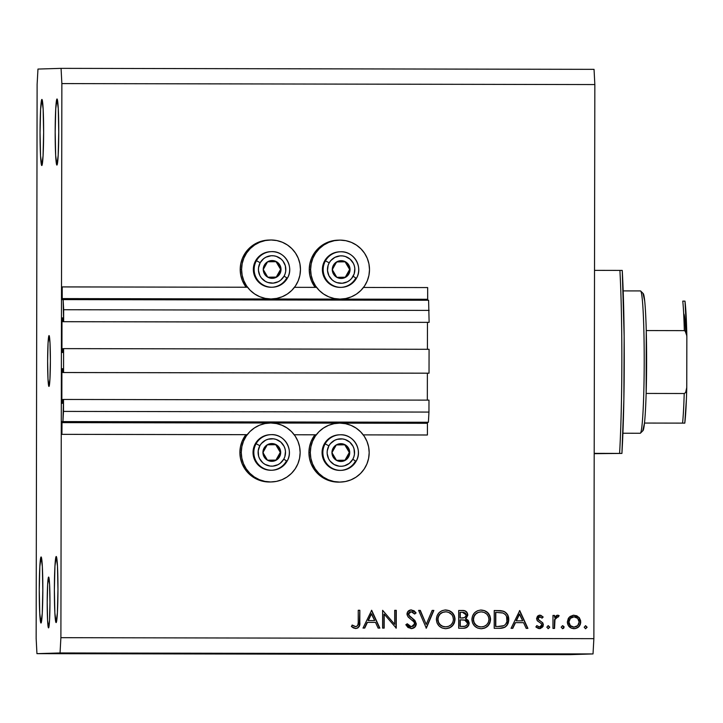 <?xml version="1.0" encoding="UTF-8"?>
<svg xmlns="http://www.w3.org/2000/svg" width="723" height="723" viewBox="0 0 723 723"><rect width="100%" height="100%" fill="white"/><g stroke="black" fill="none" stroke-linecap="round" stroke-linejoin="round"><path stroke-width="1.08" d="M426.724 435.011L363.262 434.875L427.41 434.993L427.429 423.298L340.94 423.145L427.429 423.298L427.41 434.993L426.724 435.011M316.276 434.794L294.234 434.749L316.276 434.794M247.248 434.668L61.247 434.342L245.892 434.686L61.247 434.342L61.509 286.923L62.196 286.904L62.169 298.59L427.645 299.268L427.682 300.253L427.664 287.573L363.488 287.456L427.664 287.573L427.645 299.268L62.169 298.59L62.223 299.611L63.136 299.584L63.642 321.681L62.982 321.699L62.937 317.885L62.051 317.912L62.946 317.912L62.982 321.699L428.459 322.368L62.982 321.699L429.119 322.35L63.642 321.681L63.669 309.733L429.137 310.402L63.669 309.733L63.136 299.584L428.603 300.253L62.223 299.611L62.196 286.904L247.537 287.239L61.509 286.923L61.247 434.342L247.248 434.668M294.252 434.776L314.921 434.812L294.252 434.776M338.635 423.136L271.902 423.018L338.635 423.136M269.598 423.009L61.952 422.63L61.934 434.324L62.015 421.608L427.483 422.286L427.429 423.298L427.483 422.286L428.396 422.259L62.015 421.608L427.483 422.286L428.396 422.259L428.956 412.074L63.488 411.405L62.919 421.581L428.396 422.259L428.956 412.074L428.983 400.126L63.507 399.458L63.488 411.405L428.956 412.074L428.983 400.126L63.507 399.458L62.919 421.581L62.015 421.608L61.952 422.63L269.598 423.009M62.847 399.476L63.507 399.458L62.847 399.476L62.784 403.289L62.847 399.476M61.907 403.317L62.784 403.289L61.907 403.317L61.853 402.304L62.847 402.304L61.853 402.304L61.907 403.317M427.329 400.126L427.374 373.204L427.329 400.126M62.901 369.769L61.907 369.769L61.853 402.304L61.907 369.769L61.97 368.748L62.847 368.721L62.901 369.733L62.847 368.721L61.925 369.046L61.907 369.769L62.901 369.769M428.368 373.204L62.892 372.535L62.901 369.733L62.892 372.535L429.028 373.185L62.892 372.535L63.552 372.517L63.597 348.622L429.073 349.29L429.028 373.185L63.552 372.517L63.597 348.622L429.073 349.29L429.028 373.185L428.368 373.204M62.937 348.64L63.597 348.622L62.937 348.64L62.874 352.453L62.937 348.64M61.997 352.481L62.874 352.453L61.997 352.481L61.943 351.468L62.928 351.468L61.943 351.468L61.997 352.481M427.42 349.29L427.465 322.368L427.42 349.29M62.991 318.933L61.997 318.933L61.943 351.468L61.997 318.933L62.051 317.912L62.946 317.912L62.015 318.21L61.997 318.933L62.991 318.933M428.459 322.368L429.119 322.35L428.603 300.253L429.119 322.35L428.459 322.368M316.575 287.374L294.46 287.329L316.575 287.374M270.131 240L268.757 240.045A29.48 29.444 88.3 0 0 240.208 269.462L241.59 269.417A29.48 29.444 -91.7 0 1 270.131 240A29.48 29.444 -91.7 0 1 300.47 269.525L299.891 275.273L298.21 280.804L295.481 285.901L291.812 290.357L287.338 294.017L282.25 296.728L276.719 298.4L270.98 298.961L265.233 298.382L259.711 296.692L254.632 293.954L250.176 290.284L246.516 285.811L243.805 280.705L242.142 275.174L241.59 269.417L242.16 263.669L243.85 258.138L246.579 253.05L250.248 248.585L254.713 244.925L259.81 242.214L265.332 240.542L271.08 239.991L276.819 240.569L282.341 242.25L287.429 244.989L291.884 248.658L295.535 253.14L298.247 258.238L299.909 263.778L300.47 269.525A29.48 29.444 -91.7 0 1 271.92 298.942A29.48 29.444 -91.7 0 1 241.59 269.417L240.208 269.462A29.48 29.444 88.3 0 0 246.127 287.239L242.431 280.75L240.768 275.21L240.208 269.462L240.786 263.705L242.476 258.183L245.205 253.086L248.875 248.631L253.339 244.97L258.436 242.25L263.958 240.587L269.706 240.027M310.619 269.543A29.48 29.444 -91.7 0 1 339.168 240.126A29.48 29.444 -91.7 0 1 369.498 269.652L368.929 275.409L367.239 280.931L364.509 286.028L360.84 290.483L356.376 294.144L351.279 296.864L345.757 298.527L340.009 299.087L334.27 298.509L328.748 296.819L323.66 294.08L319.204 290.411L315.553 285.937L312.842 280.831L311.179 275.3L310.619 269.543L311.197 263.796L312.878 258.265L315.608 253.177L319.277 248.712L323.75 245.052L328.838 242.341L334.369 240.669L340.108 240.117L345.856 240.696L351.378 242.377L356.457 245.115L360.913 248.793L364.573 253.267L367.284 258.364L368.947 263.904L369.498 269.652A29.48 29.444 -91.7 0 1 340.958 299.069A29.48 29.444 -91.7 0 1 310.619 269.543L309.245 269.589L310.619 269.543M339.168 240.126L337.786 240.172A29.48 29.444 88.3 0 0 309.245 269.589L309.824 263.832L311.505 258.31L314.234 253.213L317.903 248.757L322.377 245.097L327.465 242.377L332.996 240.714L338.735 240.153M270.312 481.988L263.543 481.428L258.021 479.738L252.933 476.999L248.477 473.33L244.826 468.856L242.115 463.75L240.452 458.219L239.891 452.462L241.265 452.426A29.48 29.444 -91.7 0 1 269.815 423.009A29.48 29.444 -91.7 0 1 300.144 452.535L299.575 458.283L297.885 463.814L295.156 468.902L291.486 473.366L287.022 477.017L281.925 479.738L276.403 481.401L270.655 481.961L264.916 481.382L259.394 479.692L254.306 476.963L249.851 473.285L246.2 468.811L243.488 463.705L241.825 458.174L241.265 452.426L239.891 452.462A29.48 29.444 88.3 0 0 270.23 481.988L271.604 481.943A29.48 29.444 -91.7 0 1 241.265 452.426L241.844 446.669L243.524 441.147L246.254 436.05L249.923 431.586L254.397 427.935L259.485 425.214L265.016 423.551L270.764 422.991L276.502 423.57L282.024 425.26L287.103 427.989L291.559 431.667L295.219 436.141L297.93 441.247L299.593 446.778L300.144 452.535A29.48 29.444 -91.7 0 1 271.604 481.943M310.303 452.553A29.48 29.444 -91.7 0 1 338.843 423.136A29.48 29.444 -91.7 0 1 369.182 452.661L368.603 458.409L366.923 463.94L364.193 469.028L360.524 473.493L356.059 477.153L350.962 479.864L345.431 481.527L339.693 482.087L333.945 481.509L328.432 479.819L323.344 477.09L318.888 473.411L315.237 468.938L312.526 463.841L310.854 458.301L310.303 452.553L310.881 446.796L312.562 441.274L315.291 436.177L318.96 431.712L323.425 428.061L328.522 425.341L334.053 423.678L339.792 423.118L345.54 423.696L351.053 425.386L356.141 428.115L360.596 431.794L364.247 436.267L366.959 441.373L368.631 446.904L369.182 452.661A29.48 29.444 -91.7 0 1 340.641 482.069A29.48 29.444 -91.7 0 1 310.303 452.553L308.929 452.589L310.303 452.553M314.921 434.812A29.48 29.444 88.3 0 0 308.929 452.589L309.498 446.841L311.188 441.31L314.921 434.812M49.047 335.589L48.061 343.064L47.628 361.048L47.998 379.015L48.965 386.425A25.413 1.374 90.1 0 1 48.956 386.425A25.413 1.374 90.1 0 1 47.628 361.03A25.413 1.374 90.1 0 1 49.047 335.589A25.413 1.374 90.1 0 1 49.056 335.589A25.413 1.374 90.1 0 1 50.384 360.994A25.413 1.374 90.1 0 1 48.965 386.425L49.941 378.951L50.384 360.967L50.004 343.009L49.047 335.589M48.631 577.053L47.646 584.527L47.212 602.512L47.582 620.479L48.54 627.889A25.413 1.374 90.1 0 1 47.212 602.494A25.413 1.374 90.1 0 1 48.631 577.053L48.631 577.053A25.413 1.374 90.1 0 1 49.959 602.458A25.413 1.374 90.1 0 1 48.54 627.889L49.526 620.415L49.959 602.431L49.589 584.473L48.631 577.053M469.805 654.08L398.689 653.954L469.805 654.08M40.985 623.036L40.985 623.036A33.041 1.789 90.1 0 1 39.259 590.022A33.041 1.789 90.1 0 1 41.103 556.954L39.819 566.669L39.259 590.049L39.738 613.402L40.985 623.036L42.268 613.321L42.829 589.941L42.35 566.588L41.103 556.954A33.041 1.789 90.1 0 1 42.829 589.968A33.041 1.789 90.1 0 1 40.985 623.036M41.789 165.531A33.041 1.789 90.1 0 1 41.78 165.531A33.041 1.789 90.1 0 1 40.054 132.508A33.041 1.789 90.1 0 1 41.898 99.44L40.624 109.155L40.054 132.535L40.542 155.888L41.789 165.531L43.064 155.807L43.633 132.426L43.145 109.083L41.898 99.44A33.041 1.789 90.1 0 1 41.907 99.44A33.041 1.789 90.1 0 1 43.633 132.463A33.041 1.789 90.1 0 1 41.789 165.531L41.78 165.531M56.909 165.07A33.041 1.789 90.1 0 1 56.9 165.07A33.041 1.789 90.1 0 1 55.174 132.047A33.041 1.789 90.1 0 1 57.027 98.979L55.743 108.703L55.174 132.083L55.662 155.427L56.909 165.07L58.183 155.355L58.753 131.975L58.265 108.622L57.027 98.979A33.041 1.789 90.1 0 1 58.753 132.002A33.041 1.789 90.1 0 1 56.909 165.07L56.9 165.07M56.105 622.575L56.105 622.575A33.041 1.789 90.1 0 1 54.379 589.561A33.041 1.789 90.1 0 1 56.222 556.493L54.939 566.208L54.379 589.588L54.858 612.941L56.105 622.575L57.388 612.86L57.957 589.48L57.469 566.136L56.222 556.493A33.041 1.789 90.1 0 1 56.231 556.493A33.041 1.789 90.1 0 1 57.957 589.507A33.041 1.789 90.1 0 1 56.105 622.575L56.105 622.575M36.15 638.436L37.117 84.338L37.967 69.065L61.066 68.36L594.044 69.345L61.066 68.36L61.862 83.588L60.895 637.677L593.872 638.662L594.839 84.564L61.862 83.588L594.839 84.564L594.044 69.345L594.839 84.564L593.872 638.662L60.895 637.677L60.045 652.959L36.945 653.655L569.932 654.64L593.023 653.935L60.045 652.959L593.023 653.935L593.872 638.662L593.023 653.935L569.932 654.64L36.945 653.655L36.15 638.436L37.117 84.338L37.967 69.065L61.066 68.36L61.862 83.588L60.895 637.677L60.045 652.959L36.945 653.655L36.15 638.436M384.202 614.134L384.184 628.106L382.584 628.106L382.621 610.311L394.668 624.338L394.686 610.339L396.285 610.339L396.249 628.133L384.202 614.134L396.249 628.133L396.285 610.339L394.686 610.339L394.668 624.338L382.621 610.311L382.584 628.106L384.184 628.106L384.202 614.134M411.224 628.612C414.243 628.395 415.942 626.796 416.303 623.813L414.758 627.248L411.703 628.594L407.962 627.483L405.829 624.717L407.329 623.813L408.893 625.838L411.224 626.787L413.61 626.001L414.595 624.536L414.08 622.033L408.35 617.189L407.049 614.785L407.727 611.685L410.944 609.932L414.107 610.79L416.096 612.932L414.65 614.026L412.246 611.911L410.239 611.866L408.784 613.05L408.902 615.255L414.912 620.47L416.303 623.813L412.128 618.057L409.742 616.285L408.576 613.981L411.188 611.739L414.65 614.026L416.096 612.932L411.369 609.914C408.73 610.076 407.266 611.45 406.986 614.053L407.971 616.764L414.08 622.033L414.713 623.777L411.333 626.787L407.329 623.813L405.829 624.717L411.441 628.612L414.866 626.859L416.032 623.813C415.662 626.805 413.972 628.404 410.944 628.621L411.432 628.603M426.317 628.188L418.608 610.384L420.316 610.384L426.209 624.419L432.155 610.402L433.863 610.411L426.317 628.188L433.863 610.411L432.155 610.402L426.209 624.419L420.316 610.384L418.608 610.384L426.317 628.188M445.079 609.986L445.594 609.977C439.927 610.537 436.846 613.673 436.358 619.385C436.891 625.079 440.009 628.179 445.702 628.676L442.124 628.016L439.096 625.982L437.035 622.973L436.358 619.385L437.035 615.806L439.015 612.733L442.024 610.682L445.142 609.986L449.227 610.628L452.3 612.652L454.36 615.707L454.993 618.409L454.36 622.928L452.318 625.964L449.299 628.007L446.055 628.667M480.614 610.049L481.129 610.04C475.463 610.601 472.381 613.746 471.884 619.448C472.426 625.151 475.535 628.242 481.238 628.748L477.65 628.079L474.622 626.055L472.571 623.036L471.884 619.448L472.571 615.869L474.541 612.797L477.56 610.745L480.668 610.049L484.753 610.691L487.835 612.724L489.896 615.77L490.528 618.472L489.887 622.991L487.853 626.028L484.826 628.07L481.581 628.739M511.053 628.341L519.738 610.564L527.907 628.377L526.172 628.368L523.551 622.666L515.499 622.648L512.788 628.341L511.053 628.341L512.788 628.341L515.499 622.648L523.551 622.666L526.172 628.368L527.907 628.377L519.738 610.564L511.053 628.341M585.639 628.712L584.166 627.221L585.648 625.738L587.13 627.23L585.639 628.712L587.13 627.23L585.648 625.738L584.166 627.221L585.639 628.712M339.349 482.114L332.571 481.554L327.049 479.864L321.97 477.126L317.514 473.457L313.863 468.983L311.152 463.877L309.48 458.346L308.929 452.589A29.48 29.444 88.3 0 0 339.268 482.114L340.641 482.069M239.891 452.462L240.47 446.715L242.151 441.184L245.892 434.686A29.48 29.444 88.3 0 0 239.891 452.462M315.165 287.365L311.468 280.876L309.806 275.336L309.245 269.589A29.48 29.444 88.3 0 0 315.165 287.365M573.682 615.237L569.109 617.37L567.32 621.979L568.332 618.373L570.14 616.439L573.366 615.255L576.755 615.761L579.394 617.867L580.65 620.741L580.253 624.582L578.798 626.769L575.345 628.585L571.45 628.224L568.332 625.567L567.32 621.979C567.691 626.1 569.932 628.341 574.035 628.685L574.279 628.676M562.639 628.667L561.156 627.175L562.648 625.702L564.012 626.615L563.687 628.233L562.639 628.667L564.121 627.184L562.648 625.702L561.156 627.175L562.639 628.667M554.55 628.423L552.959 628.423L552.978 615.418L554.577 615.418L554.568 617.334L556.764 615.363L558.463 615.327L559.132 615.644L558.255 617.026L556.466 617.071L555.002 619.105L554.55 628.423L554.857 619.593L559.132 615.644L557.74 615.201L554.568 617.334L554.577 615.418L552.978 615.418L552.959 628.423L554.55 628.423M548.287 628.639L546.814 627.157L548.296 625.675L549.769 627.157L548.287 628.639L549.769 627.157L548.296 625.675L546.814 627.157L548.287 628.639M542.214 616.339L539.593 615.174L536.574 618.572L537.496 616.159L539.204 615.219L540.822 615.318L543.181 617.017L542.096 618.138L539.53 616.791L538.174 618.508L538.798 619.9L542.801 622.865L543.127 626.335L540.334 628.567L538.536 628.504L536.231 627.257L535.879 626.859L536.936 625.648L538.771 626.922L540.352 626.886L541.807 624.934L541.129 623.452L537.388 620.858L536.574 618.572L537.171 620.578L541.364 623.696L541.807 624.934L539.512 627.022L536.936 625.648L535.879 626.859L539.71 628.621L543.398 624.871L542.801 622.865L538.608 619.692L538.174 618.508L539.864 616.764L542.096 618.138L543.181 617.017L539.602 615.174L543.181 617.017L541.979 617.993L542.91 617.026L542.205 616.33M500.397 610.646L494.225 610.528L503.172 611.188C506.769 612.815 508.549 615.644 508.513 619.674L508.197 623.181L506.904 625.512L504.898 627.275L501.482 628.242L494.198 628.314L494.225 610.519L500.659 610.637L504.663 611.73L507.501 614.523L508.784 619.665C508.829 615.635 507.049 612.806 503.452 611.179L494.225 610.519L494.198 628.314L500.406 628.314M464.898 610.899L461.889 610.465C465.187 610.275 467.067 611.748 467.519 614.884L467.799 614.875C467.338 611.739 465.458 610.266 462.16 610.456L458.689 610.456L458.662 628.242L463.47 628.251L458.662 628.242L458.689 610.456L464.184 610.619L466.805 612.056L467.763 615.445L465.739 618.662L468.233 620.352L469.137 622.828L468.712 625.287L467.42 626.958L463.814 628.251M363 628.07L371.685 610.293L379.855 628.097L378.12 628.097L375.508 622.395L367.447 622.376L364.735 628.07L363 628.07L364.735 628.07L367.447 622.376L375.508 622.395L378.12 628.097L379.855 628.097L371.685 610.293L363 628.07M355.671 628.513C358.915 627.925 360.298 625.847 359.819 622.286L359.837 610.275L358.247 610.266L358.228 622.105C358.644 624.518 357.822 626.046 355.761 626.687L352.056 625.097L355.481 626.696L357.65 625.702L358.219 622.846L358.247 610.266L359.837 610.275L359.232 626.516L357.74 628.034L355.671 628.513L353.33 627.916L351.387 626.452L352.327 625.088L355.761 626.687L352.327 625.088L351.387 626.452L355.761 628.513M354.821 654.198L364.482 654.216L354.821 654.198M399.159 654.279L386.344 654.252L399.159 654.279M414.062 654.324L399.964 654.297L414.089 654.315M436.068 654.378L443.624 654.369L436.068 654.369M462.331 654.414L471.73 654.442L462.331 654.405M521.473 654.532L519.485 654.532L521.473 654.532M517.307 654.514L507.356 654.496L517.307 654.514M504.401 654.496L502.413 654.496L504.401 654.496M497.469 654.478L501.708 654.478L497.469 654.478M491.938 654.478L489.959 654.478L491.938 654.478M487.401 654.46L478.635 654.451L487.401 654.46M457.912 654.396L445.422 654.396L457.912 654.396M427.022 654.351L415.888 654.342L427.022 654.351M340.741 654.188L350.131 654.216L340.741 654.179M331.116 654.179L336.096 654.161L331.116 654.179M509.227 654.496L515.454 654.514L509.209 654.487M512.553 654.496L509.254 654.496L512.553 654.496M483.479 654.451L479.159 654.442L483.479 654.451M463.054 654.414L468.043 654.423L463.054 654.414M447.383 654.396L456.096 654.396L447.383 654.396M431.36 654.351L441.753 654.369L431.342 654.342M441.202 654.36L441.771 654.36M418.301 654.324L425.169 654.342L418.301 654.324M418.183 654.315L425.178 654.342L418.183 654.324M401.825 654.297L412.218 654.315L401.807 654.288M411.667 654.306L412.218 654.315M375.3 654.234L375.779 654.243M341.464 654.188L346.453 654.198L341.464 654.188M327.582 654.17L328.405 654.179M411.532 654.306L401.934 654.297L411.532 654.324M585.377 625.747L587.13 627.23L585.368 628.712L586.85 627.239L585.377 625.747M574.062 615.228L578.707 617.388L573.764 615.237M574.035 628.685C578.129 628.35 580.37 626.118 580.759 622.006L578.987 617.379L580.479 622.015C580.099 626.127 577.858 628.359 573.755 628.694L576.339 628.233L578.517 626.778M576.502 615.779L573.086 615.264M579.349 625.766L580.361 623.325L580.379 620.75L579.475 618.391L577.668 616.448M572.77 616.927L573.773 616.836C570.646 617.144 568.929 618.861 568.64 622.006L568.64 622.006C568.92 625.133 570.628 626.832 573.755 627.094L574.026 627.085C570.908 626.823 569.2 625.124 568.911 621.997C569.209 618.852 570.917 617.135 574.044 616.827C577.171 617.144 578.879 618.879 579.159 622.015C578.87 625.142 577.162 626.832 574.026 627.085L570.122 625.639L568.667 622.503M568.64 622.006L569.498 619.132L571.803 617.216M573.782 616.836L574.279 616.855M574.026 627.085L577.668 625.639L579.159 622.015L577.668 618.364L574.044 616.827L570.42 618.346L568.911 621.997L570.393 625.63L573.755 627.094M562.367 625.711L564.121 627.184L562.367 628.676L563.85 627.193L562.367 625.711M552.978 615.427L554.577 615.418L554.568 617.334L554.297 615.427L552.978 615.427M557.469 615.21L559.132 615.644L558.039 616.936L558.852 615.653L557.469 615.21M557.975 617.035L557.162 616.8L554.577 619.602L554.279 628.423L554.514 619.873L555.427 617.749L556.909 616.827M548.016 625.684L549.769 627.157L548.016 628.649L549.498 627.166L548.016 625.684M539.313 628.63L542.015 627.564L543.127 624.88L542.286 622.575L538.011 619.141L538.391 617.297L539.584 616.773L537.894 618.517L538.337 619.701L542.801 622.865L543.398 624.871L539.575 628.621M536.665 625.657L539.512 627.022L536.665 625.657M540.551 615.327L540.072 615.21M542.015 627.564L542.494 626.995M542.846 626.335L543.054 625.621M542.024 622.313L541.455 621.834M519.485 610.619L527.627 628.368L519.485 610.619M515.228 622.657L512.517 628.341L515.228 622.657M522.44 620.84L516.095 620.831L519.322 614.044L522.72 620.84L516.095 620.831L522.44 620.84M516.367 620.822L519.602 614.035L516.095 620.831L522.72 620.84L519.602 614.035L516.367 620.822M504.392 611.739L501.41 610.772M499.701 628.323C505.413 628.278 508.441 625.395 508.784 619.665L508.513 619.674C508.17 625.404 505.142 628.287 499.421 628.332L504.627 627.284M505.458 626.714L507.148 624.78M507.139 624.789L508.477 620.569L507.808 615.716M508.215 617.017L508.079 616.493M507.23 614.541L505.377 612.399M502.494 610.98L501.798 610.827M499.123 626.48L495.517 626.498L495.544 612.354L495.517 626.498L495.544 612.354L502.521 612.86C505.63 614.026 507.185 616.294 507.194 619.656C507.194 622.783 505.766 624.916 502.91 626.046L499.34 626.47M497.831 626.489L503.868 625.657L505.504 624.419L506.95 621.708L506.561 616.412L505.35 614.559L503.045 613.041L495.815 612.345L495.788 626.489L497.831 626.489M481.129 610.04L480.858 610.049C486.633 610.519 489.778 613.637 490.293 619.412L490.565 619.403C490.058 613.628 486.913 610.51 481.129 610.04L480.741 610.049M481.238 628.748C486.94 628.233 490.049 625.115 490.565 619.403L490.293 619.412C489.778 625.124 486.669 628.242 480.967 628.748M481.419 628.739L485.504 627.627L488.197 625.359L489.914 622.132L490.275 618.942L489.625 615.779L487.555 612.724L484.482 610.7L480.397 610.058M481.654 626.895L478.689 626.633L476.484 625.594L474.505 623.669L473.24 620.198M473.204 619.457L473.782 616.52L475.481 614.062L477.993 612.444L480.931 611.875C476.249 612.282 473.673 614.812 473.204 619.457C473.682 624.066 476.249 626.561 480.903 626.931L481.175 626.922C476.529 626.552 473.963 624.057 473.484 619.448L473.484 619.448C473.945 614.803 476.52 612.273 481.202 611.866C485.901 612.245 488.486 614.758 488.974 619.394C488.504 624.076 485.901 626.579 481.175 626.922L484.13 626.389L486.687 624.808L488.396 622.34L488.974 619.394L488.396 616.457L486.678 614.017L484.139 612.426L481.202 611.866L478.274 612.435L475.752 614.053L474.053 616.511L473.484 619.448L474.053 622.358L475.77 624.78L478.255 626.389L481.175 626.922M480.605 611.875L481.202 611.866M465.739 618.662L467.799 614.875L465.458 618.671L469.146 623.217L465.739 618.662M463.47 628.251C466.841 628.179 468.739 626.498 469.146 623.217L468.875 623.226C468.459 626.507 466.57 628.188 463.19 628.26L465.296 627.98M466.263 627.573L468.486 625.178M467.456 626.678L467.88 626.199M468.766 624.292L468.359 621.003L465.458 618.671L466.353 617.966M468.82 622.458L468.649 621.717M468.359 621.003L467.962 620.352M466.841 619.322L466.163 618.96M466.995 617.071L467.41 613.872M467.085 612.932L465.775 611.369M463.904 610.628L463.407 610.555M463.515 626.398L459.982 626.434L460 619.819L464.654 620.027L467.555 623.208C466.931 625.675 465.26 626.751 462.53 626.425L459.982 626.434L464.627 626.29L466.606 625.35L467.429 624.039L467.338 622.069L465.214 620.189L460 619.819L459.982 626.434L460.271 619.81L460.262 626.425L462.53 626.425M462.286 617.957L460 617.993L460.009 612.291L462.449 612.282L466.199 614.912C465.612 617.288 463.994 618.31 461.346 617.984L464.211 617.641L465.748 616.448L466.181 614.586L465.495 613.149L463.741 612.381L460.009 612.291L460 617.993L460.28 612.282L460.271 617.984L461.346 617.984M445.594 609.977L445.323 609.986C451.107 610.447 454.252 613.574 454.758 619.34L455.029 619.34C454.523 613.565 451.378 610.438 445.594 609.977L445.205 609.977M445.702 628.676C451.405 628.17 454.514 625.052 455.029 619.34L454.758 619.34C454.243 625.061 451.134 628.179 445.431 628.685M445.892 628.676L449.968 627.564L452.661 625.296L454.387 622.069L454.749 618.879L454.089 615.716L452.029 612.661L448.947 610.637L444.862 609.995M446.127 626.832L443.163 626.57L440.949 625.531L438.978 623.606L437.704 620.135M437.677 619.394L438.246 616.457L439.946 613.99L442.467 612.381L445.395 611.803C440.714 612.218 438.138 614.74 437.677 619.394C438.156 624.003 440.723 626.489 445.368 626.859L445.648 626.85C440.994 626.489 438.427 623.994 437.948 619.385L437.948 619.385C438.418 614.731 440.994 612.209 445.675 611.803C450.366 612.182 452.959 614.695 453.438 619.331C452.969 624.012 450.375 626.516 445.648 626.85L448.603 626.326L451.152 624.744L452.86 622.277L453.429 619.71L452.869 616.394L451.667 614.487L448.603 612.363L446.046 611.803L442.738 612.372L440.217 613.981L438.518 616.448L437.957 619.005L438.518 622.295L440.235 624.717L442.729 626.317L445.648 626.85M445.07 611.812L445.675 611.803M418.608 610.393L420.316 610.384L426.209 624.419L420.036 610.393L418.608 610.393M432.155 610.411L433.863 610.411L426.073 628.133L433.592 610.42L432.155 610.411M408.866 626.055L407.058 623.822L411.333 626.787M413.836 610.808L411.089 609.923L416.096 612.932L414.559 613.899L415.824 612.941L414.541 611.405M411.179 611.757L408.305 613.99L409.471 616.294L412.128 618.057L416.032 623.813L415.924 622.892M415.644 622.033L414.125 619.927M413.33 619.204L409.471 616.294L408.323 614.324M408.305 613.99L409.119 612.318L410.429 611.775M415.382 612.354L414.912 611.794M410.953 626.796L409.697 626.543M382.621 610.32L394.668 624.338L382.621 610.32M394.686 610.348L396.285 610.339L395.978 628.133L396.005 610.348L394.686 610.348M383.931 614.143L383.904 628.106L383.931 614.143M371.432 610.348L379.575 628.097L371.432 610.348M367.176 622.386L364.464 628.07L367.176 622.386M374.397 620.569L368.043 620.56L371.27 613.773L374.668 620.56L368.043 620.56L374.397 620.569M368.314 620.551L371.55 613.764L368.043 620.56L374.668 620.56L371.55 613.764L368.314 620.551M357.469 628.043L359.168 626.037L359.548 622.295C360.027 625.856 358.644 627.935 355.391 628.522L356.475 628.414M279.584 454.279L280.687 452.345A8.893 8.884 -91.7 0 1 279.548 456.809L278.491 456.222L279.584 454.279L278.491 456.222L279.548 456.809L280.416 454.65L280.361 450.049L278.021 446.082L276.159 444.69L274.008 443.823L269.417 443.877L267.284 444.79L264.067 448.079L263.199 450.239L263.253 454.839L265.594 458.807L267.456 460.199L271.911 461.337L274.207 461.012L276.331 460.099L279.548 456.809A8.893 8.884 -91.7 0 1 262.928 452.544A8.893 8.884 -91.7 0 1 276.159 444.69L267.284 444.79L265.106 448.631L262.928 452.544L267.456 460.199L276.331 460.099L278.491 456.222L276.331 460.099L267.456 460.199L262.928 452.544L265.106 448.631L267.284 444.79L276.159 444.69A8.893 8.884 -91.7 0 1 280.687 452.345L276.159 444.69L267.275 444.799L276.159 444.69L280.687 452.345L279.584 454.279M271.044 434.668C284.347 433.628 294.125 449.95 287.076 461.175L283.75 459.177A13.728 13.701 -91.7 0 1 265.088 464.401A13.728 13.701 -91.7 0 1 259.864 445.711L261.401 443.506L265.612 440.199L268.116 439.223L273.448 438.816L276.069 439.394L280.732 442.024L284.031 446.236L285.007 448.748L285.477 451.396L284.835 456.71L283.75 459.177L280.271 463.235L278.003 464.681L272.86 466.127L270.167 466.073L265.088 464.401L262.883 462.865L259.584 458.653L258.608 456.141L258.201 450.8L259.864 445.711L256.105 443.723A17.795 17.768 88.3 0 0 270.248 470.194A17.795 17.768 88.3 0 0 287.076 461.175A17.795 17.768 -91.7 0 1 256.394 461.663A17.795 17.768 -91.7 0 1 256.105 443.723L259.864 445.711A13.728 13.701 -91.7 0 1 278.527 440.479A13.728 13.701 -91.7 0 1 283.75 459.177L287.076 461.175A17.795 17.768 88.3 0 0 272.923 434.704A17.795 17.768 88.3 0 0 256.105 443.723A17.795 17.768 -91.7 0 1 271.044 434.668L270.257 434.686A17.795 17.768 88.3 0 0 255.318 443.75A17.795 17.768 -91.7 0 1 270.655 434.686M286.29 461.202A17.795 17.768 -91.7 0 1 262.088 467.98A17.795 17.768 -91.7 0 1 255.318 443.75A17.795 17.768 88.3 0 0 271.342 470.257L272.128 470.23C278.707 469.814 283.696 466.796 287.076 461.175M280.28 452.354L275.752 444.699L280.687 452.345L275.924 460.099L280.28 452.354M279.909 271.279L281.012 269.345A8.893 8.884 -91.7 0 1 279.873 273.8L278.816 273.222L279.909 271.279L278.816 273.222L279.873 273.8L280.732 271.649L280.678 267.04L279.774 264.907L276.484 261.69L272.029 260.542L269.733 260.876L267.6 261.78L264.383 265.079L263.244 269.534L263.57 271.839L264.482 273.972L267.772 277.189L272.228 278.337L274.523 278.003L278.482 275.662L279.873 273.8A8.893 8.884 -91.7 0 1 263.244 269.534A8.893 8.884 -91.7 0 1 276.484 261.69L267.6 261.78L265.422 265.63L263.244 269.534L267.772 277.189L276.656 277.09L278.816 273.222L276.656 277.09L267.772 277.189L263.244 269.534L265.422 265.63L267.6 261.78L276.484 261.69A8.893 8.884 -91.7 0 1 281.012 269.345L276.484 261.69L267.591 261.789L276.484 261.69L281.012 269.345L279.909 271.279M271.369 251.658C284.663 250.628 294.451 266.941 287.402 278.165L284.076 276.168A13.728 13.701 -91.7 0 1 265.404 281.401A13.728 13.701 -91.7 0 1 260.181 262.711L263.66 258.644L265.928 257.198L271.08 255.752L273.764 255.815L276.385 256.394L281.048 259.024L282.91 260.967L285.323 265.739L285.739 271.08L285.151 273.71L284.076 276.168L280.587 280.235L278.328 281.681L273.177 283.127L267.871 282.485L265.404 281.401L261.346 277.912L259.9 275.644L258.463 270.492L258.518 267.799L260.181 262.711L256.421 260.723A17.795 17.768 88.3 0 0 270.574 287.185A17.795 17.768 88.3 0 0 287.393 278.174A17.795 17.768 -91.7 0 1 256.71 278.662A17.795 17.768 -91.7 0 1 256.421 260.723L260.181 262.711A13.728 13.701 -91.7 0 1 278.843 257.478A13.728 13.701 -91.7 0 1 284.076 276.168L287.402 278.165A17.795 17.768 88.3 0 0 273.24 251.703A17.795 17.768 88.3 0 0 256.421 260.723A17.795 17.768 -91.7 0 1 271.369 251.658L270.583 251.685A17.795 17.768 88.3 0 0 255.635 260.741A17.795 17.768 -91.7 0 1 270.971 251.676M286.606 278.192A17.795 17.768 -91.7 0 1 262.413 284.979A17.795 17.768 -91.7 0 1 255.635 260.741A17.795 17.768 88.3 0 0 271.658 287.257L272.444 287.23C279.033 286.814 284.012 283.796 287.402 278.165M280.596 269.354L276.069 261.699L281.012 269.345L276.249 277.099L280.596 269.354M348.938 271.405L350.04 269.471A8.893 8.884 -91.7 0 1 348.902 273.927L347.844 273.348L348.938 271.405L347.844 273.348L348.902 273.927L349.769 271.776L349.715 267.167L347.374 263.208L345.513 261.816L341.057 260.669L338.762 261.003L334.812 263.344L333.42 265.205L332.553 267.356L332.607 271.965L334.948 275.924L336.81 277.316L341.256 278.463L343.552 278.129L347.51 275.788L348.902 273.927A8.893 8.884 -91.7 0 1 332.282 269.661A8.893 8.884 -91.7 0 1 345.513 261.816L336.638 261.916L334.451 265.757L332.282 269.661L336.81 277.316L345.684 277.216L347.844 273.348L345.684 277.216L336.81 277.316L332.282 269.661L334.451 265.757L336.638 261.916L345.513 261.816A8.893 8.884 -91.7 0 1 350.04 269.471L345.513 261.816L336.629 261.916L345.513 261.816L350.04 269.471L348.938 271.405M355.635 278.319A17.795 17.768 -91.7 0 1 331.441 285.106A17.795 17.768 -91.7 0 1 324.672 260.867A17.795 17.768 88.3 0 0 340.696 287.383L341.482 287.356C348.061 286.941 353.05 283.922 356.43 278.292L353.104 276.294A13.728 13.701 -91.7 0 1 334.442 281.527A13.728 13.701 -91.7 0 1 329.218 262.838L330.754 260.632L334.966 257.325L340.108 255.879L342.801 255.942L345.422 256.52L350.086 259.15L353.384 263.362L354.36 265.865L354.83 268.513L354.189 273.836L351.568 278.5L349.625 280.361L347.356 281.807L342.214 283.253L336.9 282.612L334.442 281.527L332.237 279.982L328.938 275.77L327.492 270.619L328.134 265.296L329.218 262.838L325.458 260.849A17.795 17.768 88.3 0 0 339.602 287.311A17.795 17.768 88.3 0 0 356.421 278.301C363.479 267.067 353.701 250.754 340.397 251.785A17.795 17.768 -91.7 0 1 356.43 278.292A17.795 17.768 -91.7 0 1 325.748 278.789A17.795 17.768 -91.7 0 1 325.458 260.849L329.218 262.838A13.728 13.701 -91.7 0 1 347.88 257.605A13.728 13.701 -91.7 0 1 353.104 276.294L356.43 278.292A17.795 17.768 88.3 0 0 342.277 251.83A17.795 17.768 88.3 0 0 325.458 260.849A17.795 17.768 -91.7 0 1 340.397 251.785L339.611 251.812A17.795 17.768 88.3 0 0 324.672 260.867A17.795 17.768 -91.7 0 1 340.009 251.803M349.634 269.48L345.106 261.825L350.04 269.471L345.278 277.225L349.634 269.48M348.622 454.406L349.724 452.471A8.893 8.884 -91.7 0 1 348.585 456.936L347.528 456.349L348.622 454.406L347.528 456.349L348.585 456.936L349.444 454.776L349.399 450.176L348.486 448.034L345.196 444.817L343.045 443.949L338.445 444.003L336.312 444.916L333.095 448.206L331.956 452.67L332.291 454.966L333.195 457.099L336.484 460.325L340.94 461.464L343.235 461.138L345.368 460.226L348.585 456.936A8.893 8.884 -91.7 0 1 331.956 452.67A8.893 8.884 -91.7 0 1 345.196 444.817L336.312 444.916L334.134 448.766L331.956 452.67L336.484 460.325L345.368 460.226L347.528 456.349L345.368 460.226L336.484 460.325L331.956 452.67L334.134 448.766L336.312 444.916L345.196 444.817A8.893 8.884 -91.7 0 1 349.724 452.471L345.196 444.817L336.312 444.925L345.196 444.817L349.724 452.471L348.622 454.406M355.318 461.328A17.795 17.768 -91.7 0 1 331.125 468.106A17.795 17.768 -91.7 0 1 324.347 443.877A17.795 17.768 88.3 0 0 340.379 470.384L341.166 470.357C347.745 469.941 352.725 466.922 356.114 461.301L352.788 459.304A13.728 13.701 -91.7 0 1 334.125 464.528A13.728 13.701 -91.7 0 1 328.893 445.838L330.438 443.633L334.641 440.325L337.144 439.349L342.476 438.942L345.106 439.521L349.76 442.151L353.068 446.362L354.035 448.875L354.451 454.207L353.863 456.837L352.788 459.304L349.308 463.362L344.537 465.784L341.889 466.254L339.204 466.199L334.125 464.528L330.059 461.048L328.622 458.78L327.176 453.619L327.23 450.926L328.893 445.838L325.133 443.85A17.795 17.768 88.3 0 0 339.286 470.321A17.795 17.768 88.3 0 0 356.105 461.301C363.163 450.077 353.375 433.755 340.081 434.794A17.795 17.768 -91.7 0 1 356.105 461.301A17.795 17.768 -91.7 0 1 325.422 461.789A17.795 17.768 -91.7 0 1 325.133 443.85L328.893 445.838A13.728 13.701 -91.7 0 1 347.564 440.605A13.728 13.701 -91.7 0 1 352.788 459.304L356.114 461.301A17.795 17.768 88.3 0 0 341.961 434.839A17.795 17.768 88.3 0 0 325.133 443.85A17.795 17.768 -91.7 0 1 340.081 434.794L339.295 434.812A17.795 17.768 88.3 0 0 324.347 443.877A17.795 17.768 -91.7 0 1 339.683 434.812M349.308 452.481L344.781 444.826L349.724 452.471L344.961 460.226L349.308 452.481M619.909 270.402L594.514 270.357L619.909 270.402A127.085 6.869 90.1 0 1 619.593 453.411A127.085 6.869 -89.9 0 0 619.909 270.402L622.25 270.411L624.157 336.34L623.868 399.792L621.925 453.42L594.198 453.673L621.925 453.42A124.546 6.733 -89.9 0 0 622.25 270.411L619.909 270.402M594.198 453.357L621.925 453.42L594.198 453.357M640.442 433.158L642.973 430.628A68.631 3.714 -89.9 0 0 644.491 423.054A68.631 3.714 -89.9 0 0 646.145 393.439A68.631 3.714 -89.9 0 0 646.254 330.565A68.631 3.714 -89.9 0 0 644.708 301.048A68.631 3.714 -89.9 0 0 643.226 293.574L640.695 291.035A71.17 3.85 90.1 0 1 644.211 362.106A71.17 3.85 90.1 0 1 640.442 433.158A71.17 3.85 90.1 0 1 640.235 433.267A71.17 3.85 -89.9 0 0 644.211 362.042A71.17 3.85 -89.9 0 0 640.488 290.926A71.17 3.85 90.1 0 1 640.695 291.035M622.919 433.231L640.226 433.267A71.17 3.85 -89.9 0 0 640.235 433.267A71.17 3.85 90.1 0 1 640.226 433.267M640.488 290.926L623.181 290.899L640.488 290.926M643.018 293.475L644.708 301.048A68.631 3.714 90.1 0 1 646.254 330.565L646.145 393.439A68.631 3.714 90.1 0 1 644.491 423.054L642.783 430.727M686.832 335.888A66.082 3.57 -89.9 0 0 684.988 301.13L682.774 301.12A68.631 3.714 90.1 0 1 684.32 330.637L685.729 331.586L686.425 333.186L686.85 336.656L686.76 387.492L685.63 392.562L684.211 393.511L646.145 393.439L684.211 393.511A68.631 3.714 90.1 0 1 682.566 423.118L684.771 423.136A66.082 3.57 -89.9 0 0 686.733 388.576M684.32 330.637L646.254 330.565L684.32 330.637A68.631 3.714 -89.9 0 0 682.774 301.12L684.988 301.13L686.85 336.656L686.733 388.368L685.63 392.562L684.211 393.511A68.631 3.714 -89.9 0 1 682.566 423.118L644.491 423.054L682.566 423.118M686.416 398.861L684.798 423.136C685.693 415.788 686.344 404.03 686.76 387.88M684.988 301.13L684.988 301.13C685.883 308.432 686.498 320.144 686.85 336.276M686.76 387.492L686.733 388.368M685.594 331.387A48.549 2.621 -89.9 0 0 683.687 313.655M685.142 330.935L686.832 335.779L686.425 333.186L685.142 330.935M271.92 298.942L270.547 298.988M338.843 423.136L337.469 423.172M269.815 423.009L268.441 423.045M340.958 299.069L339.584 299.114"/></g></svg>
